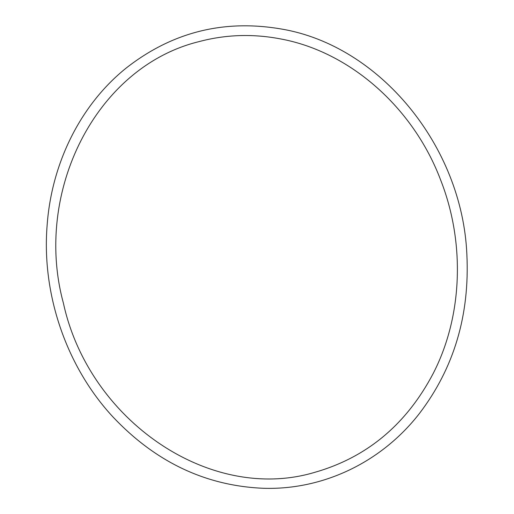 <?xml version="1.0" encoding="UTF-8"?>
<svg xmlns="http://www.w3.org/2000/svg" width="514" height="514" viewBox="0 0 514 514"><rect width="100%" height="100%" fill="white"/><g stroke="black" fill="none" stroke-linecap="round" stroke-linejoin="round"><path stroke-width="0.77" d="M279.783 38.775C252.464 33.654 225.64 34.573 199.31 41.544C95.662 66.711 33.198 192.364 63.402 303.144C88.89 420.516 210.027 503.469 314.42 472.443C366.861 457.531 406.516 424.41 433.392 373.1C462.471 316.361 465.337 243.193 440.832 180.498C413.391 107.368 349.552 51.31 279.783 38.775M281.627 29.067C224.02 19.069 172.241 32.041 126.283 67.983C80.994 104.233 51.67 162.565 47.14 225.132C41.473 294.162 66.486 366.977 113.08 417.072C155.736 462.195 205.928 485.942 263.676 488.3C323.447 490.099 381.793 462.028 419.475 413.417C454.029 368.056 469.822 315.005 466.86 254.257C462.176 146.021 379.801 45.669 281.627 29.067"/></g></svg>
